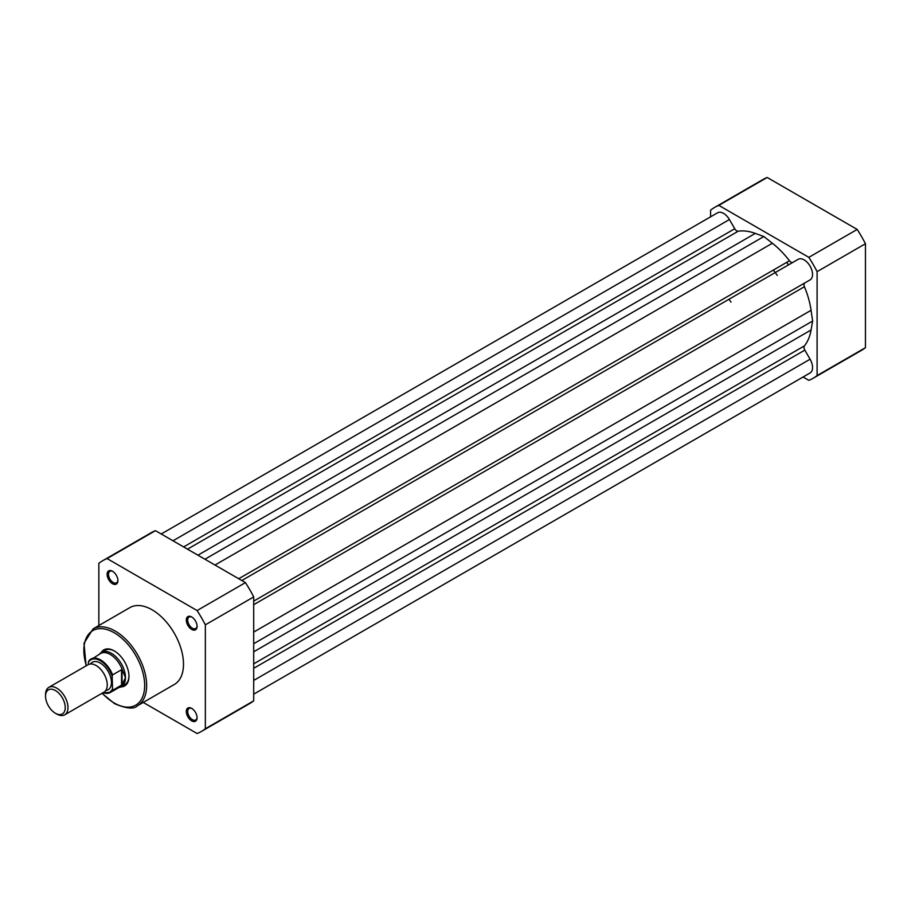 <?xml version="1.0" encoding="UTF-8"?>
<svg xmlns="http://www.w3.org/2000/svg" width="911" height="911" viewBox="0 0 911 911"><rect width="100%" height="100%" fill="white"/><g stroke="black" fill="none" stroke-linecap="round" stroke-linejoin="round"><path stroke-width="1.37" d="M64.692 714.828L103.968 692.144A15.851 9.156 -120 0 0 107.247 684.89A15.851 9.156 -120 0 0 100.335 668.936A15.851 9.156 -120 0 0 88.116 664.688L48.83 687.361A15.851 9.156 60 0 1 61.048 691.608A15.851 9.156 60 0 1 67.972 707.562A15.851 9.156 60 0 1 64.692 714.828A15.851 9.156 60 0 1 56.767 714.042L55.4 713.256A13.927 8.04 -120 0 0 65.239 707.562A13.927 8.04 -120 0 0 55.4 690.515A13.927 8.04 -120 0 0 45.55 696.198A13.927 8.04 -120 0 0 55.4 713.256M45.55 696.198L45.55 694.615A15.851 9.156 60 0 1 48.83 687.361M105.79 690.447A15.851 9.156 -120 0 0 111.461 682.464A15.851 9.156 -120 0 0 103.114 665.132A15.851 9.156 -120 0 0 90.496 663.96M118.908 687.532L119.147 687.486A19.814 11.444 -120 0 0 121.368 686.678A19.814 11.444 -120 0 0 125.467 677.613L122.04 684.821L112.577 690.356A19.325 11.16 60 0 1 110.322 692.485A19.325 11.16 60 0 1 103.068 692.667M88.333 662.434L88.754 661.135A19.325 11.16 60 0 1 90.998 659.006A19.325 11.16 60 0 1 112.577 674.892L112.155 676.19A18.732 10.818 -120 0 0 100.244 660.691A18.732 10.818 -120 0 0 88.333 662.434L88.333 664.563M112.155 676.19L112.577 690.356M112.577 674.892L121.55 669.722L122.473 670.28A19.325 11.16 -120 0 0 100.574 653.483L88.754 661.135M122.04 669.665L122.04 684.821M122.473 670.28L125.467 677.613A19.814 11.444 -120 0 0 116.824 657.662A19.814 11.444 -120 0 0 101.542 652.356A19.814 11.444 -120 0 0 99.743 653.87L99.584 654.052M121.55 669.722L121.55 685.174M102.92 692.747L110.322 692.485L119.899 686.962A19.325 11.16 -120 0 0 122.473 684.298M777.254 275.407A62.438 36.041 -120 0 0 775.227 272.56A62.438 36.041 60 0 0 773.348 270.077M731.009 302.11A62.438 36.041 -120 0 0 728.982 299.264M786.66 262.391A62.438 36.041 60 0 1 788.539 264.873A62.438 36.041 60 0 0 786.66 262.391M241.814 580.523L798.184 259.305A11.889 6.867 60 0 1 804.14 259.886A11.889 6.867 60 0 1 811.883 270.316A11.889 6.867 60 0 1 810.141 279.859L253.702 601.123M161.224 533.994L717.606 212.775A11.889 6.867 60 0 1 723.55 213.368A11.889 6.867 60 0 1 729.426 219.528L172.988 540.792M253.702 694.171L810.084 372.952A11.889 6.867 60 0 0 810.084 359.219L804.823 350.12A3.963 2.289 60 0 1 804.436 345.873L253.702 663.846M729.426 219.528L734.756 228.741L183.635 546.93M792.923 262.345A3.963 2.289 60 0 1 789.461 260.774A67.881 39.196 60 0 0 772.369 243.248L763.839 236.541L755.31 233.398A67.881 39.196 60 0 0 738.229 231.2A3.963 2.289 60 0 1 734.756 228.741M763.839 236.541L204.929 559.229M804.436 345.873A67.881 39.196 60 0 0 811.075 329.987L812.623 321.025L811.075 310.287A67.881 39.196 60 0 0 804.436 286.726A3.963 2.289 60 0 1 804.823 282.934M812.623 321.025L253.702 643.713M710.591 216.829L710.591 210.156A98.604 56.926 60 0 1 714.543 207.469L762.894 179.558A98.604 56.926 60 0 1 767.187 177.474L857.194 229.435A98.604 56.926 60 0 1 865.45 243.727L865.45 347.66A98.604 56.926 60 0 1 861.499 350.348L813.147 378.259A98.604 56.926 60 0 1 808.843 380.342L803.058 377.006M857.194 229.435L808.843 257.346A98.604 56.926 60 0 1 817.099 271.649L865.45 243.727M808.843 257.346L718.836 205.385L767.187 177.474M714.543 207.469A98.604 56.926 60 0 1 718.836 205.385M865.45 347.66L817.099 375.571A98.604 56.926 60 0 1 813.147 378.259M817.099 375.571L817.099 271.649M112.508 583.712A7.63 4.407 60 0 1 107.111 574.363A7.63 4.407 60 0 1 112.508 571.243L112.508 571.243A7.63 4.407 60 0 1 117.906 580.592A7.63 4.407 60 0 1 112.508 583.712M112.873 571.47A6.639 3.838 -120 0 0 109.889 571.322A6.639 3.838 -120 0 0 108.864 576.64A6.639 3.838 -120 0 0 113.203 582.493A6.639 3.838 -120 0 0 116.528 582.824A6.639 3.838 -120 0 0 117.895 580.17M191.686 720.852A7.63 4.407 60 0 1 186.299 711.514A7.63 4.407 60 0 1 191.686 708.394L191.686 708.394A7.63 4.407 60 0 1 197.083 717.743A7.63 4.407 60 0 1 191.686 720.852M192.05 708.621A6.639 3.838 -120 0 0 189.067 708.473A6.639 3.838 -120 0 0 188.053 713.791A6.639 3.838 -120 0 0 192.392 719.644A6.639 3.838 -120 0 0 195.706 719.975A6.639 3.838 -120 0 0 197.072 717.31M191.686 629.421A7.63 4.407 60 0 1 186.299 620.072A7.63 4.407 60 0 1 191.686 616.963L191.686 616.963A7.63 4.407 60 0 1 197.083 626.312A7.63 4.407 60 0 1 191.686 629.421M192.05 617.191A6.639 3.838 -120 0 0 189.067 617.043A6.639 3.838 -120 0 0 188.053 622.361A6.639 3.838 -120 0 0 192.392 628.214A6.639 3.838 -120 0 0 195.706 628.533A6.639 3.838 -120 0 0 197.072 625.88M101.155 652.595A20.816 12.014 60 0 1 114.262 650.909L114.262 650.909A20.816 12.014 60 0 1 128.975 676.395A20.816 12.014 60 0 1 120.958 686.894M114.615 651.114A19.814 11.444 -120 0 0 105.05 650.329L101.542 652.356M137.436 705.774L174.297 684.503A44.4 25.633 -120 0 0 181.107 648.928A44.4 25.633 -120 0 0 152.103 609.801A44.4 25.633 -120 0 0 129.897 607.603L93.047 628.886A44.4 25.633 60 0 1 115.242 631.084A44.4 25.633 60 0 1 144.245 670.2A44.4 25.633 60 0 1 137.436 705.774C133.997 709.418 126.356 708.712 114.547 703.645L101.941 693.317M201.399 731.442L249.751 703.531A98.604 56.926 -120 0 0 253.702 700.844L205.351 728.766A98.604 56.926 -120 0 1 201.399 731.442A98.604 56.926 -120 0 1 197.095 733.526L143.243 702.427M155.451 530.657L107.099 558.58L197.095 610.541A98.604 56.926 -120 0 1 205.351 624.832L253.702 596.921A98.604 56.926 -120 0 0 245.446 582.619L155.451 530.657A98.604 56.926 -120 0 0 151.146 532.741L102.795 560.652A98.604 56.926 -120 0 0 98.843 563.34L98.843 625.538M253.702 596.921L253.702 700.844M107.099 558.58A98.604 56.926 -120 0 0 102.795 560.652M205.351 624.832L205.351 728.766M197.095 610.541L245.446 582.619M121.368 686.678L124.864 684.662A19.814 11.444 -120 0 0 128.975 675.985M103.182 692.599A18.732 10.818 -120 0 0 112.155 689.547M810.084 359.219L253.702 680.437M804.823 350.12L253.702 668.31M738.229 231.2L187.495 549.162M755.31 233.398L197.938 555.186M772.369 243.248L214.996 565.036M789.461 260.774L238.728 578.736M804.436 286.726L253.702 604.688M811.075 310.287L253.702 632.086M811.075 329.987L253.702 651.786M102.191 693.169A43.011 24.836 -120 0 0 114.262 703.019A43.011 24.836 -120 0 0 144.667 685.459A43.011 24.836 -120 0 0 114.262 632.781A43.011 24.836 -120 0 0 86.34 665.702M86.089 665.85L83.994 643.28L93.047 628.886"/></g></svg>

